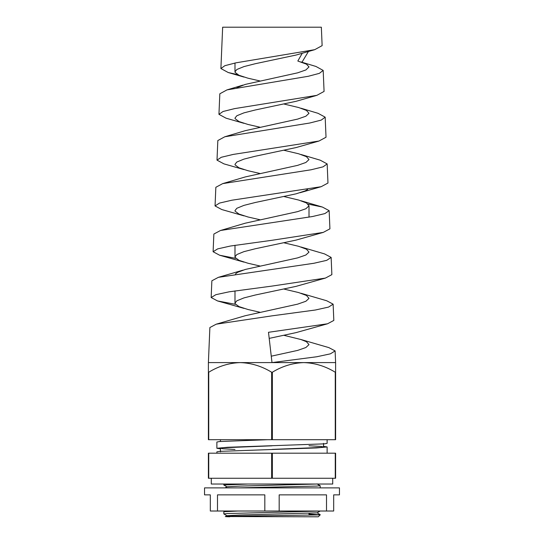 <?xml version="1.0" encoding="UTF-8"?>
<svg xmlns="http://www.w3.org/2000/svg" width="544" height="544" viewBox="0 0 544 544"><rect width="100%" height="100%" fill="white"/><g stroke="black" fill="none" stroke-linecap="round" stroke-linejoin="round"><path stroke-width="0.82" d="M332.717 478.251L332.717 484.031L211.283 484.031L211.283 478.251M326.509 511.02L333.683 511.02L333.683 494.863L339.463 494.863L339.463 487.886L204.537 487.886L204.537 494.863L210.317 494.863L210.317 511.02L279.174 511.02L279.174 494.863L326.509 494.863L326.509 511.02L279.174 511.02M264.826 511.02L264.826 494.863L217.491 494.863L217.491 511.02M323.544 446.379L327.128 446.944L316.662 447.93L219.599 451.37L216.872 451.86L216.872 453.193M220.456 448.841L216.872 448.276L227.399 447.29L324.428 443.85L327.128 443.36L327.128 439.695M267.709 439.695L219.599 441.538L216.872 442.027L216.872 448.276M229.711 516.8C214.9 516.406 239.503 516.025 272 515.637L320.192 514.876L309.012 513.992M317.03 512.795L320.164 514.61L309.012 514.876M320.192 514.876L318.26 516.8L225.495 516.555L226.97 515.692L240.169 514.998L317.03 512.856L320.192 511.02M335.26 478.251L271.646 478.251L271.646 453.193L335.607 453.193L335.607 478.251L335.26 478.251L335.26 453.193M233.111 516.208L226.97 515.746L223.808 513.91L227.48 513.55L320.164 511.047M238.136 487.886L316.533 486.084L320.192 485.724L317.03 483.881M223.808 513.91L223.836 511.72L238.136 511.02M223.808 484.031L223.808 484.996L248.03 484.031M271.646 478.251L208.393 478.251L208.393 453.193L271.646 453.193M208.74 478.251L208.74 453.193M272.354 478.251L272.354 453.193M225.046 487.886L226.97 486.778L240.169 486.084L316.662 484.031M272.102 449.398L321.035 447.44L323.544 446.944L320.987 446.454L309.012 445.747M234.988 449.48L222.979 448.766L220.456 448.276L222.979 447.787L272 445.815M237.653 74.644L228.215 72.515L220.898 68.537L224.876 65.681L235.967 62.825L314.711 49.681L296.113 55.039L255.292 63.716L243.923 66.606L236.837 69.496L234.988 71.835L235.096 72.386L238.979 75.276L247.887 78.173L259.862 80.934M243.998 123.338L226.073 118.191L218.946 114.335L223.074 111.486L234.6 108.623L316.86 95.35L296.113 101.3L255.292 109.976L243.923 112.866L236.837 115.756L234.988 118.096L235.096 118.646L238.979 121.543L247.887 124.433L259.862 127.194M236.96 87.625L245.31 84.402L297.643 72.835L305.898 69.945L309.012 66.905L306.469 64.165L297.826 61.03L302.24 53.271M243.998 169.599L223.931 163.866L217.002 160.14L221.272 157.284L233.206 154.428L319.002 141.025L296.113 147.56L255.292 156.237L243.923 159.127L236.837 162.017L234.988 164.356L235.096 164.907L238.979 167.804L247.887 170.694L259.862 173.461M300.968 108.222L318.09 113.329L325.169 117.171L321.218 120.102L309.72 123.026L224.835 136.762L245.31 130.662L297.643 119.095L305.898 116.205L308.999 113.315L306.469 110.425L298.69 107.535L284.138 104.067M307.659 189.475L305.021 190.93L296.113 193.82L255.292 202.497L243.923 205.387L236.837 208.277L234.988 210.616L235.096 211.174L238.979 214.064L247.887 216.954L259.862 219.722M300.968 154.482L320.246 160.194L327.162 163.921L323.041 166.852L311.1 169.776L222.68 183.627L245.31 176.922L297.643 165.362L305.898 162.466L308.999 159.576L306.469 156.686L298.69 153.796L284.138 150.328M235.763 258.373L219.66 255.238L213.105 251.736L217.668 248.887L230.438 246.024L272 240.285L323.279 232.39L296.113 240.088L255.292 248.758L243.923 251.648L236.837 254.544L234.988 256.877L235.096 257.434L238.979 260.324L247.887 263.214L259.862 265.982M308.162 204.109L322.395 207.053L329.147 210.664L324.89 213.595L312.535 216.519L220.531 230.479L245.31 223.183L297.643 211.623L305.898 208.733L308.999 205.836L306.469 202.946L298.69 200.056L284.138 196.588M235.464 304.314L217.532 300.934L211.16 297.534L215.88 294.678L229.092 291.822L272 286.09L325.407 278.086L296.113 286.348L255.292 295.018L243.923 297.915L236.837 300.805L234.988 303.137L235.096 303.695L238.979 306.585L247.887 309.475L259.862 312.242M235.389 273.999L237.531 272.34L245.31 269.45L297.643 257.883L305.898 254.993L308.999 252.096L306.469 249.206L298.69 246.316L284.138 242.848M271.259 356.191L297.643 350.404L305.898 347.514L308.999 344.624L306.469 341.734L300.968 339.524L284.138 335.376M335.26 439.695L335.26 372.232L335.607 372.232L335.607 439.695L272.354 439.695L272.354 372.232C282.159 366.2 292.638 362.991 303.804 362.596L272 362.596L268.491 332.296L327.529 323.782L296.113 332.608L269.198 338.388M300.968 293.264L326.692 300.757L333.125 304.164L328.562 307.088L315.343 310.012L272 315.846L216.24 324.176L245.31 315.71L297.643 304.144L305.898 301.254L308.999 298.364L306.469 295.467L298.69 292.577L284.138 289.109M314.711 49.681L322.13 45.635L321.348 27.2L222.652 27.2L220.898 68.537M308.455 51.449L301.954 62.268M300.968 61.955L315.942 66.456L323.184 70.421L319.369 73.352L308.292 76.282L226.984 89.889L219.824 93.792L218.946 114.335M316.86 95.35L324.074 91.433L323.184 70.421M319.002 141.025L326.026 137.238L325.169 117.171M243.998 215.866L221.789 209.549L215.05 205.938L219.484 203.082L231.853 200.219L321.144 186.708L327.971 183.036L327.162 163.921M323.279 232.39L329.922 228.84L329.147 210.664M300.968 247.003L324.544 253.905L331.14 257.414L326.713 260.345L313.908 263.269L218.382 277.331L211.868 280.786L211.16 297.534M325.407 278.086L331.867 274.638L331.14 257.414M327.529 323.782L333.819 320.436L333.125 304.164M224.835 136.762L217.831 140.542L217.002 160.14M222.68 183.627L215.846 187.292L215.05 205.938M220.531 230.479L213.86 234.042L213.105 251.736M216.24 324.176L209.882 327.536L208.393 362.596L208.393 372.232L208.74 372.232C218.545 366.2 229.031 362.991 240.196 362.596L208.393 362.596M300.968 339.524L328.834 347.602L335.111 350.907L330.398 353.838L316.758 356.762L272 362.596L240.196 362.596C251.233 362.957 261.718 366.166 271.646 372.232L272.354 372.232M335.607 372.232L335.607 362.596L303.804 362.596C314.84 362.957 325.326 366.166 335.26 372.232M272.354 439.695L208.393 439.695L208.393 372.232M208.74 439.695L208.74 372.232M271.646 439.695L271.646 372.232M327.128 446.944L327.128 453.193M320.192 487.886L320.192 485.724M309.012 513.386L309.012 515.127M223.836 485.024L226.97 486.832M225.046 511.02L223.836 511.72M220.456 451.86L220.456 448.276M323.544 446.944L323.544 443.36M220.456 441.463L220.456 439.695M234.988 63.022L234.988 71.835M234.988 245.269L234.988 256.877M234.988 290.877L234.988 303.137M309.012 205.693L309.012 217.138M335.111 350.907L335.607 362.596M226.984 89.889L243.032 85.088M322.395 207.053L300.968 200.743M218.382 277.331L243.032 270.137M243.998 77.078L228.215 72.515M300.002 192.732L321.144 186.708M243.998 262.126L219.66 255.238M243.998 308.387L217.532 300.934"/></g></svg>
